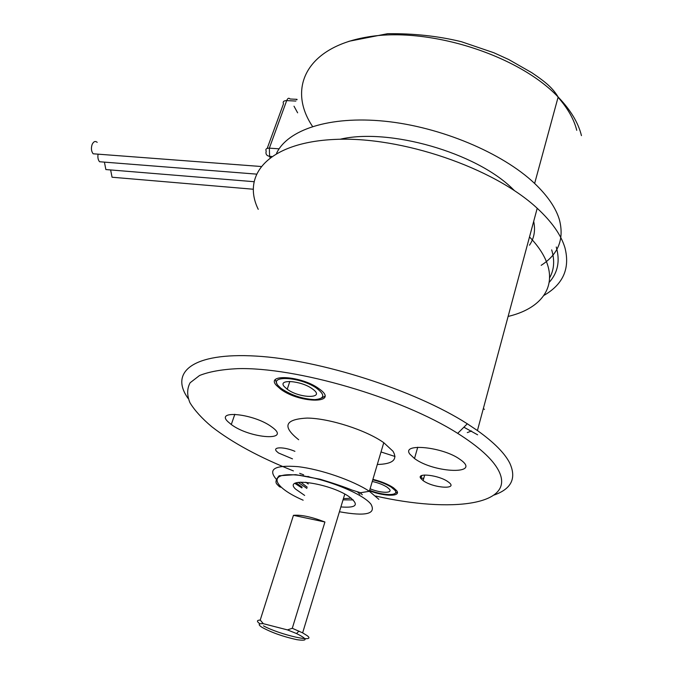 <?xml version="1.0" encoding="UTF-8"?>
<svg xmlns="http://www.w3.org/2000/svg" width="674" height="674" viewBox="0 0 674 674"><rect width="100%" height="100%" fill="white"/><g stroke="black" fill="none" stroke-linecap="round" stroke-linejoin="round"><path stroke-width="1.01" d="M467.301 432.607L471.573 430.998M287.453 629.895L263.323 623.686C258.285 623.399 257.864 624.621 262.051 627.359C271.647 632.591 283.257 636.694 296.897 639.677C307.942 641.235 307.824 639.196 296.543 633.552L287.453 629.895L292.28 628.286L302.634 632.861L307.201 635.675C317.471 643.384 279.845 634.798 263.467 625.876M259.945 623.821C256.541 621.453 256.634 620.206 260.223 620.072L263.323 623.686M292.28 628.286L324.927 521.996C311.531 516.857 301.034 514.633 293.443 515.332L260.223 620.072M324.927 521.996L293.443 515.332M353.252 499.923L343.032 499.864M306.872 488.406L298.152 482.357M299.382 475.381L300.275 475.178M351.255 498.196L343.403 498.65M307.243 487.218L300.756 482.095M305.836 482.222L308.262 483.999M463.881 427.206L477.639 434.814M484.463 409.371L483.342 408.562M508.12 316.435C550.473 306.434 565.073 273.77 529.503 236.936M423.769 478.296L420.921 478.051L421.84 475.515M381.012 451.959L395.023 456.483M420.837 478.473C415.9 472.398 439.162 475.128 448.033 481.775C459.912 489.838 433.601 488.439 423.12 480.613L420.837 478.473M292.482 458.859L278.539 453.004L276.669 451.403C272.018 446.752 284.066 446.626 294.917 451.327M375.654 496.03C451.142 513.209 517.329 505.407 498.364 470.132C492.374 458.986 478.818 446.727 457.688 433.357C400.954 397.348 295.456 366.841 237.307 368.661C221.561 369.462 208.974 371.736 199.563 375.494L190.119 382.765C186.934 388.654 186.875 395.309 189.958 402.74C194.685 410.458 201.956 418.453 211.771 426.735C232.328 442.717 259.549 457.435 293.409 470.907M299.669 473.333L303.662 474.841M307.9 476.392L309.998 477.15M227.778 421.562C215.166 409.581 254.267 413.887 271.454 426.726C292.946 441.639 250.29 438.825 231.283 424.536L227.778 421.562M409.969 454.268C400.558 442.708 442.928 446.71 460.013 459.415C482.694 474.943 434.267 473.359 414.502 458.522L409.969 454.268M377.297 464.487C392.731 464.066 397.955 459.643 392.967 451.209L383.767 442.692C366.151 430.105 329.476 418.335 307.234 418.074C284.765 419.22 281.909 426.431 298.666 439.726M276.306 385.309C265.337 373.455 301.741 375.932 318.794 388.586C340.909 403.768 300.377 403.928 280.755 389.277L276.306 385.309M372.899 479.332C381.467 481.497 388.342 484.328 393.523 487.824L396.59 490.613C401.637 496.746 384.711 496.696 369.495 490.79M188.147 398.486C169.376 372.41 192.233 352.291 256.036 356.083C319.468 359.638 414.51 389.926 467.318 423.794L477.428 430.543C493.949 442.346 504.725 453.189 509.755 463.089C516.672 478.254 511.473 488.903 494.152 495.019M258.243 209.328C241.284 174.768 268.589 142.349 334.944 139.417C400.971 136.148 493.638 167.674 537.212 208.274C551.913 221.872 561.164 235.058 564.964 247.838C570.179 268.395 563.203 284.234 544.044 295.347M397.348 492.172L395.183 493.267M276.82 383.338L275.287 379.833M324.935 396.16L321.616 398.081M304.648 495.432L295.541 489.054C282.271 476.585 328.668 482.677 348.854 496.494C359.579 504.691 356.925 508.171 340.884 506.932M549.428 282.103C557.937 272.456 560.204 260.745 556.244 246.996M551.677 249.869C554.854 260.324 554.18 269.625 549.664 277.781M284.268 386.598L287.234 389.252C300.267 398.941 326.789 398.713 312.264 388.797C301.16 380.54 277.199 378.796 284.268 386.598M278.135 385.604L280.915 388.275C290.941 395.149 302.196 398.932 314.682 399.64C325.062 398.713 325.416 394.703 315.752 387.617C299.104 376.572 268.572 375.224 278.135 385.604M370.102 488.76C380.33 493.166 393.085 493.545 389.437 489.223L387.449 487.42C383.548 484.833 378.493 482.845 372.259 481.472M369.63 490.327C383.717 495.896 399.665 496.005 394.939 490.293L391.114 487.049C386.21 484.033 380.085 481.624 372.747 479.821M529.469 245.21C534.17 238.318 535.577 230.39 533.698 221.443M514.481 190.649L512.821 189.04C476.139 152.442 388.814 127.647 340.041 139.265M110.629 169.949L112.053 177.228L115.187 177.498M104.419 162.131L105.86 169.553L109.095 169.823M98.092 154.161C97.561 157.396 98.05 159.923 99.558 161.743L102.886 162.004M97.199 142.34C95.312 140.782 93.644 141.439 92.186 144.32C90.923 148.103 91.243 151.262 93.147 153.79L96.567 154.051M276.534 153.386C287.284 129.989 329.047 115.599 384.719 121.21C440.299 126.771 502.299 152.754 534.634 183.454C547.692 195.907 555.974 208.072 559.471 219.96C564.365 239.219 558.274 254.342 541.18 265.329M362.283 494.758L360.245 492.677M294.959 483.435L301.893 487.934M359.882 494.286L357.616 492.028M296.046 482.896L302.146 487.142M339.426 511.751C365.872 516.528 376.387 514.018 370.986 504.228C361.997 492.399 316.856 475.465 292.238 474.782C267.165 473.729 274.748 487.984 303.148 500.192M276.567 479.576C267.393 469.163 274.529 464.858 297.984 466.661C320.571 469.23 352.915 480.394 369.352 491.287L378.864 499.341M581.451 135.626C578.359 122.862 570.592 109.988 558.148 97.014C517.674 54.249 426.549 26.092 366.167 37.222C305.406 47.888 287.486 89.229 312.551 126.468M558.072 97.283C567.837 108.413 574.063 119.416 576.742 130.309M297.015 99.331L290.031 98.994C288.826 97.646 287.714 98.185 286.686 100.603L269.356 148.154L269.592 156.301L270.291 157.446M271.673 156.452L269.592 156.301C266.575 155.787 265.446 154.06 266.205 151.119C265.303 149.131 266.348 148.145 269.356 148.154L278.615 148.786M270.122 157.564L269.339 156.275M295.861 101.049L286.686 100.603C283.703 100.662 282.633 101.723 283.493 103.788L267.216 148.364M297.63 112.828L294.007 106.197M296.392 99.676L297.074 99.71M302.634 632.861L344.785 494.101M296.543 633.552L298.97 631.083M537.212 208.274L477.428 430.543M281.05 388.384L280.755 389.277M383.767 442.692L369.352 491.287L360.573 492.736L352.039 490.082C345.231 487.243 334.641 483.637 320.268 479.256L295.65 474.664L279.112 475.768C275.717 479.728 275.093 482.635 277.25 484.488C279.053 486.561 280.274 487.437 280.906 487.108M414.502 458.522L417.728 447.233M231.283 424.536L234.83 414.274M457.688 433.357L467.318 423.794M423.12 480.613L424.696 475.01M315.752 387.617L316.367 387.002M289.828 381.417L287.234 389.252M391.114 487.049L391.628 486.594M512.703 189.47L512.821 189.04M534.634 183.454L558.148 97.014C552.806 88.243 546.597 82.708 531.811 72.708L508.76 59.548L493.848 52.749L461.319 41.687C438.1 36.051 413.524 33.388 387.592 33.7L348.947 41.282M253.188 189.226L112.053 177.228M253.854 181.685L105.86 169.553M256.272 174.103L99.558 161.743M260.889 166.486L93.147 153.79"/></g></svg>
